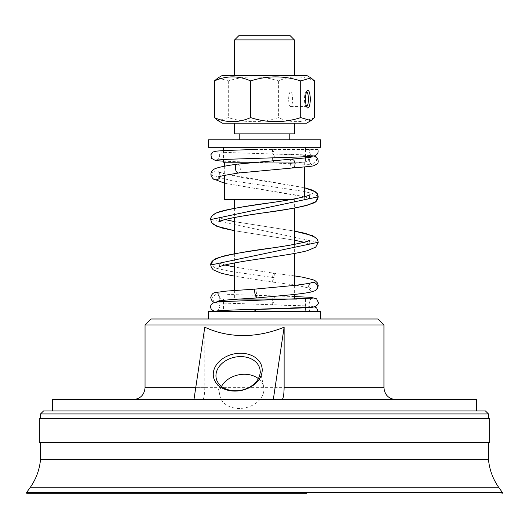 <?xml version="1.0" encoding="UTF-8"?>
<svg xmlns="http://www.w3.org/2000/svg" width="529" height="529" viewBox="0 0 529 529"><rect width="100%" height="100%" fill="white"/><g stroke="black" fill="none" stroke-linecap="round" stroke-linejoin="round"><path stroke-width="0.4" stroke-dasharray="2.65 1.98" d="M306.569 106.534A7.34 1.971 -90 0 1 306.456 106.547A7.34 1.971 -90 0 1 305.901 106.256A7.34 1.971 -90 0 1 304.479 99.207A7.34 1.971 -90 0 1 305.901 92.158A7.34 1.971 -90 0 1 306.456 91.867A7.34 1.971 -90 0 1 306.569 91.874M290.633 91.867A7.34 1.971 90 0 0 288.662 99.207A7.34 1.971 90 0 0 290.633 106.547A7.34 1.971 90 0 0 292.603 99.207A7.34 1.971 90 0 0 290.633 91.867L306.456 91.867M255.15 149.456L317.83 149.456M272.468 149.456L272.64 153.794L274.068 149.456M309.22 157.45L308.275 160.095L311.416 164.38L311.971 164.493L317.03 160.095L313.955 155.817L310.391 156.366M291.896 159.064L290.408 160.3L290.018 163.481L291.175 166.661L293.218 167.911M237.197 164.155A4.477 2.4 -99.9 0 1 240.259 168.586A4.477 2.4 -99.9 0 1 238.553 173.003L238.526 173.009M213.233 178.901A4.477 4.358 129.5 0 1 214.007 171.502A4.477 4.358 129.5 0 1 218.503 171.667L219.714 174.365L218.503 177.056M218.576 171.72A4.477 4.358 129.5 0 1 220.289 176.369M215.561 311.521L317.909 311.521L254.7 311.521L256.056 311.521L255.077 309.452M318.253 311.521L317.909 311.521M219.343 300.882L220.421 298.065L217.419 293.82L216.811 293.681L211.607 298.065L214.496 302.257M214.662 302.31L218.153 301.874M256.519 293.542A4.477 0.787 81.5 0 0 255.09 289.112M256.373 297.972L256.512 293.542M315.059 290.705A4.477 4.358 50.5 0 1 308.572 286.738A4.477 4.358 50.5 0 1 310.979 282.744M294.362 275.867L273.936 273.228A4.477 0.787 98.5 0 0 272.481 277.659A4.477 0.787 98.5 0 0 272.62 282.089A4.477 0.787 98.5 0 0 274.082 277.659A4.477 0.787 98.5 0 0 273.943 273.228L234.638 267.092M306.602 75.383L222.398 75.383M293.264 75.383L234.638 75.383L293.264 75.383M222.398 123.158L306.602 123.158M235.736 123.158L294.362 123.158L235.736 123.158M218.001 77.922L228.297 80.93C245 75.541 261.696 75.541 278.393 80.93C290.461 75.541 302.528 75.541 314.59 80.93M314.59 117.61C302.528 122.999 290.461 122.999 278.393 117.61C261.696 122.999 245 122.999 228.297 117.61L218.001 120.619M278.393 80.93L278.393 117.61M228.297 80.93L228.297 117.61M234.638 133.85L294.362 133.85M209.279 318.987L320.488 318.987L209.279 318.987M208.512 311.521L320.488 311.521M239.22 35.304L289.78 35.304M234.638 39.887L294.362 39.887M239.564 133.85L289.78 133.85L239.564 133.85M239.564 139.821L289.78 139.821L239.564 139.821M208.512 139.821L320.488 139.821M208.512 147.287L320.488 147.287M224.005 147.287L305.557 147.287L224.005 147.287M223.443 162.218L257.735 162.218M225.228 162.218L304.314 162.218L225.228 162.218M224.686 199.545L290.91 199.545M235.048 199.545L294.362 199.545L235.048 199.545M235.048 299.083L294.362 299.083L235.048 299.083M238.771 299.083L297 299.083M224.005 311.521L305.557 311.521L224.005 311.521M204.789 327.206L204.789 387.671C204.63 395.057 203.877 399.038 202.541 399.613L395.89 399.613L202.541 399.613M383.948 324.965L145.052 324.965M151.023 318.987L377.977 318.987M221.512 386.448A22.324 16.822 -12 0 0 219.846 391.361A22.324 16.822 -12 0 0 219.978 395.996A22.324 16.822 -12 0 0 242.282 408.302A22.324 16.822 -12 0 0 263.773 391.361A22.324 16.822 -12 0 0 263.647 386.725A22.324 16.822 -12 0 0 258.364 378.619M52.483 399.613L476.517 399.613M27.025 493.696L306.827 493.696M26.45 492.717L502.55 492.717M302.29 410.967L52.483 410.967L302.29 410.967M43.523 410.967L485.477 410.967M40.535 413.949L488.465 413.949M304.42 418.73L40.535 418.73L304.42 418.73M39.344 418.73L489.656 418.73M39.344 442.614L489.656 442.614M304.42 442.614L40.535 442.614L304.42 442.614M40.535 459.337L488.465 459.337M30.371 487.255L498.629 487.255M272.481 158.416A4.477 0.787 98.5 0 0 272.64 162.846A4.477 0.787 98.5 0 0 274.075 158.442A4.477 0.787 98.5 0 0 273.929 153.979A4.477 0.787 98.5 0 0 272.481 158.416M290.018 163.481L304.182 162.092L309.286 160.704L308.275 160.095M274.082 300.3A4.477 0.787 -81.5 0 1 272.633 304.73A4.477 0.787 -81.5 0 1 272.488 300.28A4.477 0.787 -81.5 0 1 273.923 295.87A4.477 0.787 -81.5 0 1 274.082 300.3M274.082 277.659L230.049 271.331L215.819 268.163L210.754 265.003M318.253 242.269L210.734 219.548M318.233 196.814L314.596 194.136L304.135 191.458L231.92 180.753L211.607 175.397M204.789 387.671L195.75 387.671M145.052 387.671L383.948 387.671M305.901 106.256L307.23 107.691M305.901 92.158L307.23 90.723M290.633 106.547L306.456 106.547M272.64 153.794C295.361 154.435 308.605 155.01 312.375 155.519C311.125 155.453 310.093 154.071 309.293 151.367L309.743 149.456M216.626 160.042C218.365 159.487 219.39 158.105 219.714 155.89C219.337 153.602 218.318 152.22 216.645 151.744C216.764 152.207 243.023 153.139 273.929 153.985L313.419 155.705M223.443 161.193L311.971 164.493M311.416 164.38L311.588 164.426C311.065 164.823 310.298 163.58 309.286 160.704C309.67 158.614 310.43 157.377 311.574 156.994M309.3 311.521C309.591 309.187 310.616 307.746 312.368 307.21M294.362 296.531L232.74 294.6L216.811 293.681M312.368 298.151C311.931 297.781 308.354 301.219 309.3 302.304C310.43 305.365 311.455 306.747 312.381 306.463C309.888 306.013 296.637 305.431 272.633 304.737L224.084 303.13L215.171 302.429M314.325 306.833L308.109 306.212L216.632 302.681C217.069 302.31 220.646 305.742 219.7 306.833C218.576 309.888 217.545 311.277 216.619 310.992M217.419 293.82L217.386 293.813C220.13 293.145 219.833 302.204 217.379 301.285M310.53 283.002C309.042 282.294 309.425 289.469 310.53 288.411L296.352 285.224M294.362 284.919L272.62 282.089L234.638 276.204M218.867 171.945L222.881 173.525L304.314 187.663L242.494 177.565L226.154 174.405L218.867 171.945M224.686 183.259L302.654 196.477L310.12 198.964C309.187 197.8 309.187 196.371 310.113 194.685C309.286 196.233 309.286 197.661 310.12 198.964L306.099 197.396L296.663 195.168L224.686 183.259M218.874 267.145C219.806 266.047 219.799 264.619 218.861 262.847L224.957 265.003M234.638 230.75L294.362 240.179L234.638 230.75M304.043 242.275L310.146 244.431C309.201 243.314 309.201 241.879 310.133 240.12C309.293 241.674 309.3 243.115 310.146 244.431L304.043 242.275M218.841 221.724C219.78 220.6 219.78 219.158 218.841 217.386L224.951 219.548L218.841 217.386C219.687 218.953 219.687 220.401 218.841 221.724M234.638 221.644L294.362 231.067L234.638 221.644M223.443 150.593L223.443 159.507M305.557 149.456L305.557 156.663M305.557 157.907L305.557 162.218M224.686 166.152L224.686 175.284M304.314 162.218L304.314 167.005M304.314 196.755L304.314 199.545M234.638 208.34L234.638 217.452M234.638 253.794L234.638 262.906M234.638 290.428L234.638 299.083M294.362 199.545L294.362 208.023M294.362 244.365L294.362 253.477M294.362 285.448L294.362 294.448M223.443 299.083L223.443 300.353M223.443 301.537L223.443 310.45M305.557 299.083L305.557 307.607M305.557 307.752L305.557 311.521M263.647 386.725L259.898 369.063M219.978 395.996L216.229 378.341"/><path stroke-width="0.79" d="M306.569 91.874A7.34 1.971 -90 0 1 308.427 99.207A7.34 1.971 -90 0 1 306.569 106.534M307.891 108.042A8.834 2.374 90 0 0 310.239 97.964A8.834 2.374 90 0 0 307.23 90.723A8.834 2.374 90 0 0 305.517 99.207A8.834 2.374 90 0 0 307.23 107.691A8.834 2.374 90 0 0 307.891 108.042M314.59 80.93L310.999 77.922L300.703 80.93L300.703 117.61L310.999 120.619L314.59 117.61L314.59 80.93M274.068 149.456L275.384 149.456M310.391 156.366L309.22 157.45M313.955 155.817C318.723 156.763 319.225 163.593 316.646 164.215C312.077 166.437 316.911 165.789 293.218 167.911L294.739 166.648L295.122 163.474L293.965 160.3L292.074 159.05L237.137 164.162A4.477 2.4 -99.9 0 1 237.197 164.155M218.503 177.056C217.095 176.772 223.78 175.423 238.553 173.003A4.477 2.4 -99.9 0 1 238.506 173.009A4.477 2.4 -99.9 0 1 235.405 168.586A4.477 2.4 -99.9 0 1 237.091 164.169A4.477 2.4 -99.9 0 1 237.137 164.162M220.289 176.369A4.477 4.358 129.5 0 1 213.233 178.901M312.355 307.21L312.368 307.21C311.383 307.752 282.995 308.685 255.077 309.452L254.7 311.521M217.379 301.285C219.151 300.664 230.446 299.593 237.931 299.143L256.373 297.972L254.918 293.542A4.477 0.787 81.5 0 1 255.071 289.112A4.477 0.787 81.5 0 0 255.071 289.112L226.723 291.062L215.634 292.511C213.167 292.656 211.54 294.336 210.754 297.549C211.362 300.353 212.605 301.927 214.496 302.257L214.662 302.31M218.153 301.874L219.343 300.882M310.979 282.744A4.477 4.358 50.5 0 1 317.393 286.738A4.477 4.358 50.5 0 1 315.059 290.705L310.814 292.068C305.273 293.304 294.957 294.408 290.646 294.838L256.373 297.972M300.703 80.93C284 75.541 267.304 75.541 250.607 80.93C238.539 75.541 226.472 75.541 214.41 80.93L218.001 77.922L222.398 75.383L306.602 75.383L310.999 77.922M310.999 120.619L306.602 123.158L222.398 123.158L218.001 120.619L214.41 117.61C226.472 122.999 238.539 122.999 250.607 117.61C267.304 122.999 284 122.999 300.703 117.61M214.41 80.93L214.41 117.61M250.607 80.93L250.607 117.61M294.362 123.158L294.362 133.85L234.638 133.85L234.638 123.158M320.488 318.987L320.488 311.521L208.512 311.521L208.512 318.987M234.638 39.887L294.362 39.887L289.78 35.304L239.22 35.304L234.638 39.887L234.638 75.383M209.279 139.821L208.512 139.821L208.512 147.287L320.488 147.287L320.488 139.821L209.279 139.821M257.735 162.218L223.443 162.218L223.443 159.507M290.91 199.545L224.686 199.545L224.686 175.284M297 299.083L238.771 299.083M281.878 399.613C283.213 399.038 283.967 395.057 284.126 387.671L284.126 327.206L273.295 399.613M193.958 399.613L204.789 327.206C216.791 332.741 229.599 335.525 243.208 335.558C256.829 335.525 270.471 332.741 284.126 327.206M383.948 324.965L377.977 318.987L151.023 318.987L145.052 324.965L383.948 324.965L383.948 387.671L284.126 387.671M260.023 373.699A22.324 16.822 168 0 1 238.533 390.64A22.324 16.822 168 0 1 216.229 378.341A22.324 16.822 168 0 1 216.097 373.699A22.324 16.822 168 0 1 237.587 356.764A22.324 16.822 168 0 1 259.898 369.063A22.324 16.822 168 0 1 260.023 373.699M262.047 372.165A24.711 18.627 -12 0 0 228.025 355.772A24.711 18.627 -12 0 0 223.126 388.557A24.711 18.627 -12 0 0 262.047 372.165M258.364 378.619A22.324 16.822 -12 0 0 221.512 386.448M476.517 410.967L476.517 399.613L52.483 399.613L52.483 410.967M306.827 493.696L27.025 493.696L26.45 492.717L502.55 492.717L501.975 493.696M40.535 413.949L488.465 413.949L485.477 410.967L43.523 410.967L40.535 413.949L40.535 418.73M489.656 418.73L39.344 418.73L39.344 442.614L489.656 442.614L489.656 418.73M488.465 442.614L488.465 459.337L40.535 459.337C39.589 469.534 36.197 478.838 30.371 487.255L26.45 492.717M488.465 459.337C489.411 469.534 492.803 478.838 498.629 487.255L30.371 487.255M234.638 276.204L221.426 273.321L213.28 269.85L211.375 267.555L210.754 265.003L213.352 260.096L221.843 256.558C235.147 252.869 264.698 249.344 286.539 245.74C300.512 243.327 308.374 241.455 310.133 240.12L306.833 241.482C299.659 243.538 288.457 245.648 273.222 247.817C246.785 251.189 227.801 254.727 216.255 258.436C212.308 260.493 210.476 262.682 210.754 265.003L318.253 242.269L315.72 247.122L307.594 250.594C294.607 254.284 265.307 257.795 243.28 261.399C228.885 263.852 220.752 265.77 218.874 267.145M210.734 219.548L211.349 222.087L213.253 224.389L221.4 227.867L234.638 230.75L216.13 226.055L211.633 222.59L210.734 219.548C210.198 217.717 211.977 215.561 216.063 213.081C225.962 208.413 260.764 204.558 286.625 200.279C300.532 197.872 308.367 196.008 310.113 194.685L307.303 195.882C299.883 198.064 287.948 200.312 271.496 202.627C245.43 205.94 226.921 209.438 215.964 213.121C212.308 215.019 210.562 217.161 210.734 219.548L318.233 196.814L315.701 201.688L307.64 205.133C291.783 209.663 250.336 214.033 229.652 218.444C223.066 219.978 219.462 221.069 218.841 221.724L223.767 219.866C233.038 217.558 246.342 215.217 263.68 212.83C287.333 209.801 303.897 206.555 313.373 203.103C315.899 202.376 317.519 200.279 318.233 196.814L317.585 194.209L315.641 191.915L304.314 187.663L312.553 190.176L317.261 193.647L318.233 196.814M195.75 387.671L145.052 387.671C144.344 394.925 140.364 398.906 133.11 399.613M317.83 149.456C318.676 152.517 317.598 154.647 314.603 155.83C312.143 156.372 304.836 156.829 292.689 157.206L228.006 159.282L216.626 160.042M255.157 149.456L225.361 150.5L216.255 151.109L213.028 151.982L210.932 154.613L211.448 158.283L215.627 160.591L223.443 161.193M311.568 156.994L311.574 156.994C310.549 157.457 304.01 158.151 291.948 159.057M293.271 167.911L238.506 173.009M237.091 164.169C222.59 166.205 214.576 168.136 213.061 169.948C210.059 172.877 210.211 175.926 213.531 179.113M215.561 311.521C212.083 310.516 210.476 308.956 210.747 306.833C210.165 304.149 213.881 301.418 220.891 301.682L312.368 298.151M318.253 311.521L316.606 307.878L314.325 306.833M216.619 310.992C219.165 310.536 232.284 309.961 255.996 309.273L310.576 307.296C314.57 307.66 318.987 304.863 318.253 302.304L316.606 298.825L311.085 297.364L294.362 296.531M255.071 289.112L296.121 285.25C307.289 283.723 312.255 282.883 311.019 282.724M315.496 290.454L317.579 288.239L318.246 285.706L317.42 282.896L315.33 280.853L312.956 279.709L302.694 277.203L294.362 275.867M296.352 285.224L294.362 284.919M213.167 178.862L224.686 183.259L213.167 178.862M224.957 265.003L234.638 267.092M294.362 240.179L304.043 242.275L294.362 240.179M224.951 219.548L234.638 221.644L224.951 219.548M294.362 231.067L312.738 235.709L317.314 239.161L318.253 242.269L317.605 239.663L315.668 237.382L305.22 233.329L294.362 231.067M294.362 39.887L294.362 75.383M239.22 133.85L239.22 139.821M289.78 133.85L289.78 139.821M223.443 147.287L223.443 150.593M305.557 147.287L305.557 149.456M305.557 156.663L305.557 157.907M224.686 162.218L224.686 166.152M304.314 167.005L304.314 196.755M234.638 199.545L234.638 208.34M234.638 217.452L234.638 253.794M234.638 262.906L234.638 290.428M294.362 208.023L294.362 244.365M294.362 253.477L294.362 285.448M294.362 294.448L294.362 299.083M223.443 300.353L223.443 301.537M223.443 310.45L223.443 311.521M383.948 387.671C384.656 394.925 388.636 398.906 395.89 399.613M145.052 324.965L145.052 387.671M488.465 413.949L488.465 418.73M40.535 442.614L40.535 459.337M498.629 487.255L502.55 492.717"/></g></svg>
